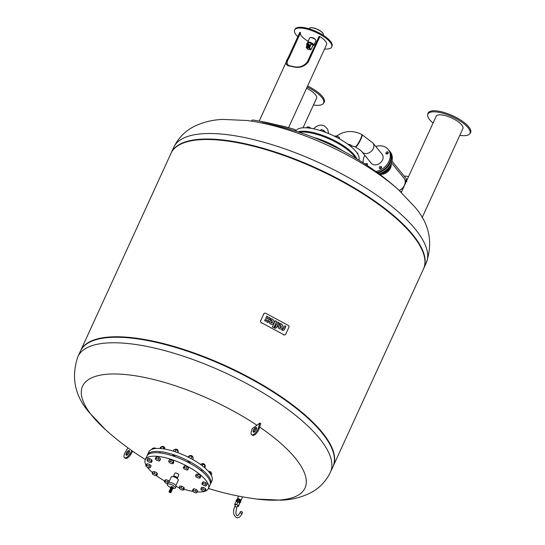 <?xml version="1.0" encoding="UTF-8"?>
<svg xmlns="http://www.w3.org/2000/svg" width="545" height="545" viewBox="0 0 545 545"><rect width="100%" height="100%" fill="white"/><g stroke="black" fill="none" stroke-linecap="round" stroke-linejoin="round"><path stroke-width="0.82" d="M427.866 113.851A23.387 7.848 24.6 0 1 427.886 113.755A23.387 7.848 24.6 0 1 427.9 113.66A23.387 7.848 24.6 0 1 451.015 114.988A23.387 7.848 24.6 0 1 470.798 132.006A23.387 7.848 24.6 0 1 470.246 133.15L469.586 133.961A23.122 7.753 24.6 0 1 459.823 135.323M433.057 123.068A23.122 7.753 24.6 0 1 427.702 114.784A23.122 7.753 24.6 0 1 427.723 114.688A23.122 7.753 24.6 0 1 450.572 116.003A23.122 7.753 24.6 0 1 470.131 132.823A23.122 7.753 24.6 0 1 469.586 133.961M401.331 192.365L436.15 116.303A14.722 4.939 24.6 0 1 451.09 117.713A14.722 4.939 24.6 0 1 463.032 128.204A14.722 4.939 24.6 0 1 462.916 128.552L422.116 217.666M307.618 85.994A23.387 7.848 24.6 0 1 315.16 90.286A23.387 7.848 24.6 0 1 323.894 102.814L323.233 103.618A23.122 7.753 24.6 0 1 313.47 104.981M307.155 87.002A23.122 7.753 24.6 0 1 314.601 91.24A23.122 7.753 24.6 0 1 323.233 103.618M306.583 88.249A14.722 4.939 24.6 0 1 310.841 90.702A14.722 4.939 24.6 0 1 316.563 98.216L303.02 127.796M391.153 163.575A8.897 6.921 140.8 0 1 387.979 171.512A8.897 6.921 140.8 0 1 379.599 174.216A8.897 6.921 140.8 0 1 379.552 174.202M404.826 179.618A8.897 6.921 140.8 0 1 406.148 180.783A8.897 6.921 140.8 0 1 406.447 181.185M391.467 162.792L403.947 178.086A8.897 6.921 140.8 0 1 399.267 190.464M404.152 176.096A14.81 11.527 140.8 0 1 407.197 176.335A14.81 11.527 140.8 0 1 408.505 176.689M391.971 161.163L406.461 178.923A0.927 0.722 140.8 0 1 405.705 180.3M387.515 153.86A1.294 1.008 140.8 0 1 387.917 153.533M380.839 168.439A1.294 1.008 140.8 0 1 381.241 168.112A10.736 8.359 140.8 0 1 380.185 168.637M389.191 150.658A14.81 11.527 140.8 0 1 389.416 150.924A14.81 11.527 140.8 0 1 389.818 163.677A14.81 11.527 140.8 0 1 377.78 172.881M389.416 150.924L390.227 151.912A14.81 11.527 140.8 0 1 390.717 164.488A14.81 11.527 140.8 0 1 378.986 173.78M358.814 160.046A34.717 11.643 -155.4 0 0 356.028 151.633A34.717 11.643 -155.4 0 0 322.64 131.318A34.717 11.643 -155.4 0 0 295.69 131.147M356.818 158.827A34.717 11.643 -155.4 0 0 354.427 155.121A34.717 11.643 -155.4 0 0 326.802 136.972A34.717 11.643 -155.4 0 0 297.917 131.856M335.093 136.243A14.81 11.527 -39.2 0 0 334.296 136.127M355.033 146.857L355.367 147.034C361.914 150.911 360.947 151.013 361.969 151.851L371.234 163.207A7.044 5.484 -39.2 0 0 373.931 164.788A7.044 5.484 -39.2 0 0 382.536 159.971A7.044 5.484 -39.2 0 0 382.147 154.303L372.882 142.947L361.696 134.445A7.044 1.233 118.2 0 1 360.518 139.084A7.044 1.233 118.2 0 1 355.599 146.687A7.044 1.233 118.2 0 1 355.033 146.857L351.498 145.699M363.133 162.778A14.81 11.527 140.8 0 1 364.823 155.352M375.737 146.448A14.81 11.527 140.8 0 1 382.501 146.067A14.81 11.527 140.8 0 1 388.169 149.391A14.81 11.527 140.8 0 1 388.401 162.451A14.81 11.527 140.8 0 1 375.866 171.484M381.493 167.731A1.294 1.008 140.8 0 1 379.34 167.288A1.294 1.008 140.8 0 1 381.493 167.731M381.595 167.37A1.294 1.008 -39.2 0 0 380.042 168.637M365.307 164.188A1.294 1.008 140.8 0 1 367.296 163.759A1.294 1.008 140.8 0 1 366.996 165.305M367.473 164.44A1.294 1.008 -39.2 0 0 366.356 164.883M387.597 151.823A1.294 1.008 140.8 0 1 386.582 154.044A1.294 1.008 140.8 0 1 387.597 151.823M299.212 132.278A34.717 11.643 24.6 0 1 311.481 133.055A34.717 11.643 24.6 0 1 355.653 158.125M313.321 137.347A34.717 11.643 24.6 0 1 342.594 150.754M331.939 145.399L335.052 146.905M318.587 139.465L319.35 139.779M324.827 132.088L325.038 131.631L323.498 130.31L321.182 129.56L320.215 130.528M322.987 131.434L323.498 130.31M320.671 130.671L321.182 129.56M311.243 128.361L308.961 127.033L307.169 126.924L306.76 127.823M308.531 127.98L308.961 127.033M358.072 154.644L357.786 153.234L356.893 152.757M357.554 153.745L357.786 153.234M351.484 147.061L351.941 146.074L350.401 144.752L347.839 144.18M349.931 145.781L350.401 144.752M339.453 138.825L339.228 137.279L337.008 136.087L335.216 135.984L334.991 136.468M338.711 138.41L339.228 137.279M336.483 137.224L337.008 136.087M388.272 152.791A1.294 1.008 -39.2 0 0 386.718 154.058M388.169 149.391L388.973 150.386A14.81 11.527 140.8 0 1 389.321 163.241A14.81 11.527 140.8 0 1 377.113 172.39M423.594 268.719A138.852 46.577 -155.4 0 0 423.703 268.481A138.852 46.577 -155.4 0 0 412.674 234.561A138.852 46.577 -155.4 0 0 278.754 153.165A138.852 46.577 -155.4 0 0 171.205 152.879A138.852 46.577 -155.4 0 0 171.096 153.118M173.726 147.368A138.852 46.577 -155.4 0 1 244.848 137.606A138.852 46.577 -155.4 0 1 415.201 229.05A138.852 46.577 -155.4 0 1 426.231 262.969C433.152 242.62 429.487 224.118 415.229 207.447L398.695 189.939A122.305 41.025 -155.4 0 0 261.798 122.993A122.305 41.025 -155.4 0 0 247.001 120.493L222.932 119.416C212.679 119.75 203.04 122.128 194.013 126.535C185.164 130.964 178.399 137.905 173.726 147.368L171.205 152.879M331.421 469.34A138.852 46.577 -155.4 0 0 333.942 455.007A138.852 46.577 -155.4 0 0 321.925 432.791A138.852 46.577 -155.4 0 0 203.237 356.914A138.852 46.577 -155.4 0 0 88.658 342.703A138.852 46.577 -155.4 0 0 79.454 353.984M333.942 455.007L333.819 454.407A138.484 46.454 -155.4 0 0 321.829 432.253A138.484 46.454 -155.4 0 0 203.462 356.58A138.484 46.454 -155.4 0 0 89.189 342.403L88.658 342.703M333.056 466.472A138.852 46.577 -155.4 0 0 333.165 466.234A138.852 46.577 -155.4 0 0 322.143 432.314A138.852 46.577 -155.4 0 0 188.216 350.919A138.852 46.577 -155.4 0 0 80.667 350.626A138.852 46.577 -155.4 0 0 80.558 350.864M333.165 466.234L423.485 268.958A138.852 46.577 -155.4 0 0 424.48 257.254A138.852 46.577 -155.4 0 0 412.456 235.038A138.852 46.577 -155.4 0 0 293.775 159.167A138.852 46.577 -155.4 0 0 179.196 144.95A138.852 46.577 -155.4 0 0 170.987 153.356L80.667 350.626M424.48 257.254L424.357 256.654A138.484 46.454 -155.4 0 0 412.367 234.5A138.484 46.454 -155.4 0 0 294 158.827A138.484 46.454 -155.4 0 0 179.727 144.65L179.196 144.95M237.368 506.244L238.376 506.455L238.547 505.665L236.762 504.472L234.813 504.07L234.643 504.854L235.345 505.324M234.813 504.07L235.971 501.529L237.927 501.938L239.705 503.13L238.376 506.455M236.762 504.472L237.927 501.938M238.547 505.665L239.705 503.13M236.911 499.676L236.993 499.499A2.037 0.681 24.6 0 1 238.036 499.356A2.037 0.681 24.6 0 1 239.964 500.194A2.037 0.681 24.6 0 1 240.699 501.196L240.638 501.318M236.557 501.652L236.871 500.978A1.54 0.518 24.6 0 1 237.654 500.869A1.54 0.518 24.6 0 1 239.105 501.495A1.54 0.518 24.6 0 1 239.664 502.252L239.364 502.899M239.453 502.715L240.42 502.538L239.487 501.393L237.334 500.467L236.108 500.692L236.68 501.386M236.108 500.692L236.544 499.738L237.77 499.52L239.923 500.439L240.856 501.584L240.42 502.538M237.334 500.467L237.77 499.52M239.487 501.393L239.923 500.439M242.532 512.504A1.11 0.375 -155.4 0 0 242.13 511.959A1.11 0.375 -155.4 0 0 241.081 511.503A1.11 0.375 -155.4 0 0 240.515 511.578L239.861 513.009A1.11 0.375 -155.4 0 1 240.427 512.927A1.11 0.375 -155.4 0 1 241.476 513.383A1.11 0.375 -155.4 0 1 241.878 513.935L242.532 512.504M77.921 356.614L80.449 351.103A138.852 46.577 24.6 0 1 187.998 351.396A138.852 46.577 24.6 0 1 321.925 432.791A138.852 46.577 24.6 0 1 332.947 466.711L330.427 472.222A138.852 46.577 24.6 0 0 319.397 438.303A138.852 46.577 24.6 0 0 149.044 346.858A138.852 46.577 24.6 0 0 77.921 356.614C71 376.963 74.665 395.472 88.924 412.143L105.458 429.644A122.305 41.025 24.6 0 1 145.236 377.583A122.305 41.025 24.6 0 1 256.988 425.27L259.87 422.988L258.378 427.968A5.832 2.384 123.8 0 1 255.176 433.18A5.832 2.384 123.8 0 1 251.606 434.685A5.832 2.384 123.8 0 1 251.313 431.701L252.226 428.629A279.374 114.137 -56.2 0 0 256.988 425.27M128.838 453.263A2.78 1.138 -56.2 0 0 129.281 450.572A2.78 1.138 -56.2 0 0 126.631 452.5A2.78 1.138 -56.2 0 0 126.188 455.191A2.78 1.138 -56.2 0 0 128.838 453.263M126.774 455.232A2.78 1.138 123.8 0 1 127.476 453.065A2.78 1.138 123.8 0 1 129.54 451.096M256.531 428.949A2.78 1.138 123.8 0 1 255.006 431.429A2.78 1.138 123.8 0 1 253.302 432.144A2.78 1.138 123.8 0 1 253.166 430.72A2.78 1.138 123.8 0 1 254.692 428.241A2.78 1.138 123.8 0 1 256.388 427.525A2.78 1.138 123.8 0 1 256.531 428.949M256.647 428.05A2.78 1.138 -56.2 0 0 254.004 431.286A2.78 1.138 -56.2 0 0 253.888 432.185M237.443 499.295A1.969 0.661 24.6 0 1 237.341 498.893A1.969 0.661 24.6 0 1 238.356 498.75A1.969 0.661 24.6 0 1 240.216 499.561A1.969 0.661 24.6 0 1 240.931 500.535A1.969 0.661 24.6 0 1 240.556 500.719M259.87 422.988L260.714 423.547L259.222 428.534A5.832 2.384 -56.2 0 1 256.014 433.745A5.832 2.384 -56.2 0 1 252.444 435.244L251.606 434.685M259.658 427.076A122.305 41.025 24.6 0 1 257.151 499.097L281.22 500.174C291.473 499.833 301.113 497.462 310.139 493.048C318.989 488.627 325.753 481.685 330.427 472.222M132.714 451.246L130.889 454.251A5.832 2.384 123.8 0 1 125.336 458.291M127.973 447.881L125.425 452.078A5.832 2.384 -56.2 0 0 124.492 457.732A5.832 2.384 -56.2 0 0 130.051 453.685L131.883 450.667M282.562 328.914A0.783 0.722 54 0 0 283.55 328.608L284.824 325.815L285.907 326.401L284.435 329.616A2.091 1.935 -126 0 1 282.501 330.216L281.935 329.916L282.562 328.914M284.824 325.815L283.454 328.683A0.783 0.722 -126 0 1 283.277 328.908M281.935 329.916L282.426 328.839M281.84 329.984L282.405 330.284A2.091 1.935 54 0 0 284.047 329.97M275.498 326.85A0.627 0.579 -126 0 0 275.627 326.673L275.838 326.21L275.3 325.917L275.79 324.847L276.424 325.065L277.712 322.122L276.376 325.038M277.807 322.047L278.89 322.633L276.799 327.184A1.867 1.73 -126 0 1 274.448 327.913L274.939 326.843L274.353 327.981A1.867 1.73 54 0 0 276.233 327.852M275.3 325.917L275.886 324.779M275.838 326.21L275.395 325.849M274.939 326.843A0.627 0.579 54 0 0 275.722 326.605L275.94 326.135M275.252 320.678L272.337 326.898L273.869 327.6L272.432 326.83L275.252 320.678L276.69 321.448L273.869 327.6M266.178 318.723A1.873 1.737 54 0 1 266.198 317.272L266.784 316.134L267.868 316.713L267.377 317.783A0.627 0.579 54 0 0 268.29 318.58A0.627 0.579 54 0 0 268.46 318.369L268.951 317.292L268.365 318.437A0.627 0.579 -126 0 1 268.235 318.614M268.474 319.888A1.873 1.737 54 0 0 268.971 319.622M266.41 319.997A0.627 0.579 -126 0 1 267.268 320.828L266.778 321.897L267.868 322.477L266.873 321.829L267.363 320.76A0.627 0.579 54 0 0 266.457 319.963A0.627 0.579 54 0 0 266.28 320.174L265.79 321.243L264.707 320.664L265.197 319.595A1.873 1.737 -126 0 1 266.287 318.689A1.873 1.737 -126 0 1 266.294 317.204L266.784 316.134M265.674 318.989A1.873 1.737 54 0 0 265.102 319.663L264.611 320.733L265.79 321.243M268.951 317.292L270.034 317.878L269.543 318.948A1.873 1.737 -126 0 1 268.46 319.854A1.873 1.737 -126 0 1 268.453 321.339L267.963 322.408M273.079 323.784A2.575 2.384 54 0 1 269.073 321.312L272.125 320.521A2.609 2.418 54 0 0 270.129 319.663L270.62 318.593A3.529 3.263 -126 0 1 274.046 321.543A2.575 2.384 -126 0 1 270.436 323.778A2.575 2.384 -126 0 1 269.169 321.243M270.62 318.593L270.129 319.663M270.034 319.731A2.609 2.418 -126 0 1 271.989 320.555M270.708 322.184L272.595 321.679A1.07 0.988 -126 0 1 270.688 322.143L272.595 321.679M272.5 321.748A1.07 0.988 -126 0 1 272.166 322.626M282.024 328.587A2.575 2.384 54 0 1 278.025 326.114L281.07 325.324A2.609 2.418 54 0 0 279.081 324.466L279.571 323.396L278.986 324.534A2.609 2.418 -126 0 1 280.941 325.358M279.66 326.986L281.452 326.55A1.07 0.988 -126 0 1 281.118 327.429M281.452 326.55L281.547 326.482A1.07 0.988 -126 0 1 279.639 326.946L281.547 326.482M279.571 323.396A3.529 3.263 -126 0 1 282.991 326.346A2.575 2.384 -126 0 1 279.381 328.581A2.575 2.384 -126 0 1 278.12 326.046M288.114 325.304A1.56 1.444 -126 0 1 288.857 327.368L285.784 334.092A1.56 1.444 -126 0 1 283.816 334.705L261.471 322.708A1.56 1.444 -126 0 1 260.728 320.644L263.807 313.927A1.56 1.444 -126 0 1 265.776 313.314L288.114 325.304M308.886 44.397A1.39 1.083 140.8 0 1 308.204 46.672A1.39 1.083 140.8 0 1 306.876 46.032L306.358 47.095M309.199 44.636L309.567 45.092A1.39 1.083 140.8 0 1 307.421 46.843L307.053 46.393M307.83 44.424A0.743 0.579 140.8 0 1 307.802 45.685A0.743 0.579 140.8 0 1 307.114 45.01M313.375 45.521A3.427 1.151 -155.4 0 0 313.491 45.487A3.427 1.151 -155.4 0 0 313.866 45.215A3.427 1.151 -155.4 0 0 313.593 44.377A3.427 1.151 -155.4 0 0 310.296 42.367A3.427 1.151 -155.4 0 0 307.639 42.36A3.427 1.151 -155.4 0 0 307.673 42.823A3.427 1.151 -155.4 0 0 307.727 42.932M307.986 43.382A3.243 1.09 24.6 0 1 307.768 43.035A3.243 1.09 24.6 0 1 309.717 42.442A3.243 1.09 24.6 0 1 313.368 44.499A3.243 1.09 24.6 0 1 313.273 45.555A3.243 1.09 24.6 0 1 312.871 45.616M309.172 28.613A7.766 2.602 24.6 0 1 309.213 28.504A7.766 2.602 24.6 0 1 310.057 27.87A7.766 2.602 24.6 0 1 316.522 29.001A7.766 2.602 24.6 0 1 322.715 33.068A7.766 2.602 24.6 0 1 323.253 33.913A7.766 2.602 24.6 0 1 323.335 34.969L323.205 35.248M323.205 33.804A7.582 2.541 -155.4 0 0 323.165 33.701A7.582 2.541 -155.4 0 0 322.633 32.877A7.582 2.541 -155.4 0 0 316.591 28.912A7.582 2.541 -155.4 0 0 310.282 27.802A7.582 2.541 -155.4 0 0 310.173 27.836M307.639 42.36L309.676 37.918A3.427 1.151 24.6 0 1 310.05 37.639A3.427 1.151 24.6 0 1 312.898 38.143A3.427 1.151 24.6 0 1 315.63 39.935A3.427 1.151 24.6 0 1 315.868 40.303A3.427 1.151 24.6 0 1 315.902 40.773L313.866 45.215M315.814 40.194A3.243 1.09 -155.4 0 0 315.773 40.098A3.243 1.09 -155.4 0 0 315.548 39.744A3.243 1.09 -155.4 0 0 312.966 38.048A3.243 1.09 -155.4 0 0 310.269 37.578A3.243 1.09 -155.4 0 0 310.166 37.612M307.332 44.152A0.463 0.361 140.8 0 1 306.562 43.995A0.463 0.361 140.8 0 1 307.332 44.152M307.768 44.016L308.3 42.694L311.256 43.239L312.973 45.235M307.557 44.084L309.104 44.67L309.199 45.739L308.225 46.591L306.781 45.916L306.855 44.69M308.225 46.591L306.781 45.916M308.736 44.213L308.831 45.29L307.857 46.141M309.199 45.739L308.831 45.29M251.511 121.126L252.253 120.029A22.1 0.654 12.8 0 1 253.888 120.159A22.1 0.654 12.8 0 1 262.479 121.787A22.1 0.654 12.8 0 1 292.134 128.722A22.1 0.654 12.8 0 1 293.816 129.206A22.1 0.654 12.8 0 1 295.349 129.799L295.547 131.107M319.908 36.583L308.293 61.96C304.015 67.185 298.36 68.629 291.337 66.279C285.641 65.993 284.585 63.159 288.155 57.784L299.77 32.414L300.622 32.591L289.007 57.961C285.771 63.016 286.731 65.761 291.895 66.183C298.36 68.166 303.545 66.701 307.441 61.783L319.063 36.413L319.908 36.583A14.722 4.939 24.6 0 1 326.53 44.676L288.543 127.659M300.452 32.966A13.884 4.66 -155.4 0 0 301.63 36.161A13.884 4.66 -155.4 0 0 308.157 41.229M299.764 32.441A14.722 4.939 24.6 0 1 299.77 32.428A14.722 4.939 24.6 0 1 299.77 32.414L259.209 121.017M253.888 120.159L265.708 122.257L286.118 126.985M324.568 48.975A20.363 6.833 -155.4 0 0 331.667 47.034A20.363 6.833 -155.4 0 0 330.052 42.054A20.363 6.833 -155.4 0 0 310.405 30.118A20.363 6.833 -155.4 0 0 294.634 30.077A20.363 6.833 -155.4 0 0 296.248 35.05A20.363 6.833 -155.4 0 0 297.802 36.719M294.634 30.077L294.995 29.28A20.363 6.833 24.6 0 1 310.773 29.328A20.363 6.833 24.6 0 1 330.413 41.263A20.363 6.833 24.6 0 1 332.028 46.236L331.667 47.034M311.672 37.632A1.853 0.62 24.6 0 1 313.212 37.905A1.853 0.62 24.6 0 1 314.683 38.872A1.853 0.62 24.6 0 1 314.812 39.07M314.383 44.084A13.884 4.66 -155.4 0 0 315.392 44.424M289.007 57.961L288.155 57.784M308.293 61.96L307.441 61.783M176.689 478.135L176.805 477.897A1.54 0.518 -155.4 0 0 176.682 477.522A1.54 0.518 -155.4 0 0 175.197 476.616A1.54 0.518 -155.4 0 0 174.012 476.616L173.896 476.861M168.8 482.339L171.259 476.97A3.89 1.301 24.6 0 1 174.271 476.977A3.89 1.301 24.6 0 1 178.024 479.259A3.89 1.301 24.6 0 1 178.331 480.206L175.872 485.575M170.932 487.666A4.442 1.492 24.6 0 1 167.622 485.438A4.442 1.492 24.6 0 1 167.274 484.348A4.442 1.492 24.6 0 1 170.714 484.362A4.442 1.492 24.6 0 1 175 486.964A4.442 1.492 24.6 0 1 175.354 488.048A4.442 1.492 24.6 0 1 173.147 488.375M167.274 484.348L167.996 482.761A4.442 1.492 24.6 0 1 171.437 482.775A4.442 1.492 24.6 0 1 175.722 485.377A4.442 1.492 24.6 0 1 176.076 486.467L175.354 488.048M171.001 487.727A1.322 0.443 24.6 0 1 170.858 487.577A1.322 0.443 24.6 0 1 170.749 487.25A1.322 0.443 24.6 0 1 171.777 487.257A1.322 0.443 24.6 0 1 173.051 488.034A1.322 0.443 24.6 0 1 173.16 488.354A1.322 0.443 24.6 0 1 172.636 488.477M170.749 487.25L170.987 486.733A1.322 0.443 24.6 0 1 172.016 486.733A1.322 0.443 24.6 0 1 173.29 487.509A1.322 0.443 24.6 0 1 173.399 487.83L173.16 488.354M171.259 487.659L172.642 487.945L172.588 488.415M170.599 488.34A1.015 0.341 24.6 0 1 170.605 488.3L170.823 487.823A1.015 0.341 24.6 0 1 171.348 487.755A1.015 0.341 24.6 0 1 172.309 488.17A1.015 0.341 24.6 0 1 172.676 488.674L172.458 489.144A1.015 0.341 24.6 0 1 172.431 489.185L172.424 489.165M170.605 488.3A1.015 0.341 24.6 0 1 171.13 488.231A1.015 0.341 24.6 0 1 172.091 488.647A1.015 0.341 24.6 0 1 172.458 489.144L170.626 488.306M170.272 489.097L170.258 489.103A1.036 0.347 24.6 0 1 170.251 489.035L170.537 488.402A1.036 0.347 24.6 0 1 171.069 488.334A1.036 0.347 24.6 0 1 172.05 488.756A1.036 0.347 24.6 0 1 172.424 489.267L172.131 489.901A1.036 0.347 24.6 0 1 172.077 489.962M170.285 489.056L170.796 488.981A1.036 0.347 24.6 0 1 171.757 489.39A1.036 0.347 24.6 0 1 172.131 489.901M170.251 489.035A1.036 0.347 24.6 0 1 170.783 488.967L172.097 489.887M170.238 489.321A1.015 0.341 24.6 0 1 170.217 489.158A1.015 0.341 24.6 0 1 170.735 489.083A1.015 0.341 24.6 0 1 171.695 489.505A1.015 0.341 24.6 0 1 172.063 490.003A1.015 0.341 24.6 0 1 171.927 490.091M170.204 489.689A1.015 0.341 24.6 0 1 170.101 489.41A1.015 0.341 24.6 0 1 170.619 489.335A1.015 0.341 24.6 0 1 171.58 489.757A1.015 0.341 24.6 0 1 171.948 490.255A1.015 0.341 24.6 0 1 171.668 490.357L170.667 489.519L170.197 489.703M169.543 490.663A1.015 0.341 24.6 0 1 169.556 490.602L169.917 489.805A1.015 0.341 24.6 0 1 170.435 489.737A1.015 0.341 24.6 0 1 171.403 490.153A1.015 0.341 24.6 0 1 171.77 490.657L171.403 491.447A1.015 0.341 24.6 0 1 171.362 491.501M170.074 490.527A1.015 0.341 24.6 0 1 171.035 490.95A1.015 0.341 24.6 0 1 171.403 491.447L169.57 490.609A1.015 0.341 24.6 0 1 170.074 490.527M169.032 491.699L169.393 490.909A1.036 0.347 24.6 0 1 169.924 490.834A1.036 0.347 24.6 0 1 170.905 491.263A1.036 0.347 24.6 0 1 171.28 491.774L170.912 492.564A1.036 0.347 24.6 0 1 170.381 492.639A1.036 0.347 24.6 0 1 169.406 492.21A1.036 0.347 24.6 0 1 169.032 491.699A1.036 0.347 24.6 0 1 169.563 491.631A1.036 0.347 24.6 0 1 170.537 492.053A1.036 0.347 24.6 0 1 170.912 492.564M177.016 478.353A2.16 0.722 -155.4 0 0 177.37 478.156A2.16 0.722 -155.4 0 0 177.193 477.624A2.16 0.722 -155.4 0 0 175.115 476.364A2.16 0.722 -155.4 0 0 173.446 476.357A2.16 0.722 -155.4 0 0 173.521 476.759M173.446 476.357L174.897 473.189A2.16 0.722 24.6 0 1 176.566 473.189A2.16 0.722 24.6 0 1 178.651 474.457A2.16 0.722 24.6 0 1 178.821 474.981L177.37 478.156M146.046 465.185A34.717 11.643 24.6 0 1 145.297 459.633L146.891 456.145A34.717 11.643 24.6 0 1 173.78 456.219A34.717 11.643 24.6 0 1 207.264 476.568A34.717 11.643 24.6 0 1 210.016 485.043L208.422 488.538A34.717 11.643 24.6 0 1 205.322 491.12M152.532 472.631A34.717 11.643 24.6 0 1 148.049 468.114A34.717 11.643 24.6 0 1 147.32 467.174M145.297 459.633A34.717 11.643 24.6 0 1 172.186 459.707A34.717 11.643 24.6 0 1 205.663 480.056A34.717 11.643 24.6 0 1 208.422 488.538M147.239 455.538A34.717 11.643 24.6 0 1 147.47 454.877L148.853 451.866A34.717 11.643 24.6 0 1 175.742 451.934A34.717 11.643 24.6 0 1 209.219 472.283A34.717 11.643 24.6 0 1 211.978 480.765L210.602 483.776A34.717 11.643 24.6 0 1 210.254 484.382M147.47 454.877A34.717 11.643 24.6 0 1 174.359 454.946A34.717 11.643 24.6 0 1 207.843 475.294A34.717 11.643 24.6 0 1 210.602 483.776M153.472 448.406L153.622 448.085A1.478 0.497 24.6 0 1 153.779 447.963A1.478 0.497 24.6 0 1 154.378 447.983A1.478 0.497 24.6 0 1 155.632 448.494M155.795 448.481A1.294 0.436 -155.4 0 0 154.521 447.915A1.294 0.436 -155.4 0 0 154.003 447.895A1.294 0.436 -155.4 0 0 153.915 447.942M161.858 446.811L161.967 446.573A1.478 0.497 24.6 0 1 162.131 446.45A1.478 0.497 24.6 0 1 163.418 446.689A1.478 0.497 24.6 0 1 164.645 447.602A1.478 0.497 24.6 0 1 164.665 447.806L164.515 448.119M164.576 447.486A1.294 0.436 -155.4 0 0 164.556 447.391A1.294 0.436 -155.4 0 0 163.48 446.593A1.294 0.436 -155.4 0 0 162.349 446.382A1.294 0.436 -155.4 0 0 162.26 446.43M159.099 452.841L159.14 452.759A1.478 0.497 24.6 0 1 160.591 452.875A1.478 0.497 24.6 0 1 160.973 453.065M175.143 449.652L175.286 449.332A1.478 0.497 24.6 0 1 175.449 449.209A1.478 0.497 24.6 0 1 177.404 449.809A1.478 0.497 24.6 0 1 177.97 450.361A1.478 0.497 24.6 0 1 177.983 450.565L177.868 450.81M177.902 450.252A1.294 0.436 -155.4 0 0 177.874 450.156A1.294 0.436 -155.4 0 0 177.384 449.666A1.294 0.436 -155.4 0 0 175.674 449.148A1.294 0.436 -155.4 0 0 175.585 449.189M172.349 455.749L172.458 455.518A1.478 0.497 24.6 0 1 174.577 455.995A1.478 0.497 24.6 0 1 175.163 456.696M189.898 455.872L190.014 455.627A1.478 0.497 24.6 0 1 190.171 455.511A1.478 0.497 24.6 0 1 191.404 455.722A1.478 0.497 24.6 0 1 192.589 456.499A1.478 0.497 24.6 0 1 192.692 456.662A1.478 0.497 24.6 0 1 192.705 456.86L192.562 457.18M192.623 456.546A1.294 0.436 -155.4 0 0 192.596 456.451A1.294 0.436 -155.4 0 0 192.508 456.308A1.294 0.436 -155.4 0 0 191.472 455.634A1.294 0.436 -155.4 0 0 190.396 455.443A1.294 0.436 -155.4 0 0 190.307 455.484M187.153 461.867L187.18 461.813A1.478 0.497 24.6 0 1 188.325 461.819A1.478 0.497 24.6 0 1 189.755 462.685A1.478 0.497 24.6 0 1 189.871 463.046L189.776 463.257M202.181 463.809A1.478 0.497 24.6 0 1 202.188 463.775A1.478 0.497 24.6 0 1 202.352 463.652A1.478 0.497 24.6 0 1 203.741 463.938A1.478 0.497 24.6 0 1 204.872 464.803A1.478 0.497 24.6 0 1 204.893 464.974A1.478 0.497 24.6 0 1 204.886 465.008A1.478 0.497 24.6 0 1 204.866 465.035M200.049 469.838A1.478 0.497 24.6 0 1 201.446 470.41A1.478 0.497 24.6 0 1 202.066 471.153A1.478 0.497 24.6 0 1 202.052 471.193A1.478 0.497 24.6 0 1 202.031 471.221M208.592 471.541A1.478 0.497 24.6 0 1 208.728 471.466A1.478 0.497 24.6 0 1 208.79 471.445A1.478 0.497 24.6 0 1 210.172 471.772A1.478 0.497 24.6 0 1 211.242 472.617A1.478 0.497 24.6 0 1 211.256 472.815L211.113 473.135M211.174 472.501A1.294 0.436 -155.4 0 0 211.147 472.406A1.294 0.436 -155.4 0 0 210.213 471.67A1.294 0.436 -155.4 0 0 209.001 471.384A1.294 0.436 -155.4 0 0 208.946 471.398A1.294 0.436 -155.4 0 0 208.898 471.411M211.242 475.247L211.882 473.857L210.493 472.549L209.001 472.024M210.091 473.421L210.493 472.549M204.804 464.687A1.294 0.436 -155.4 0 0 204.777 464.592A1.294 0.436 -155.4 0 0 203.789 463.836A1.294 0.436 -155.4 0 0 202.577 463.584A1.294 0.436 -155.4 0 0 202.481 463.631M204.722 467.753L205.315 466.452L205.07 465.423L202.91 464.183L201.003 463.979L200.717 464.599M204.205 467.31L205.07 465.423M202.215 465.716L202.91 464.183M192.617 459.455L193.325 457.902L191.942 456.594L189.592 455.763L188.631 456.233L188.223 457.139M191.029 458.59L191.942 456.594M188.822 457.439L189.592 455.763M177.459 452.534L178.167 450.981L176.008 449.748L174.1 449.536L173.358 451.165M175.109 451.723L176.008 449.748M178.072 452.759L178.167 450.981M163.302 448.835L163.895 447.54L161.552 446.702L160.591 447.179L159.998 448.474M160.714 448.528L161.552 446.702M165.149 449.135L163.895 447.54M154.262 448.671L152.43 448.29L151.987 449.264M152.266 473.21L152.995 471.623L154.841 471.772L157.035 472.985L156.306 474.572L156.66 475.635L154.814 475.485L152.614 474.273L152.266 473.21L154.112 473.36L156.306 474.572M154.841 471.772L154.112 473.36M157.035 472.985L157.382 474.048L156.66 475.635M167.567 483.701L165.775 483.095L164.311 481.78L165.033 480.193L165.898 479.668L168.235 480.452L167.506 482.039L168.126 482.591M165.898 479.668L165.169 481.249L167.506 482.039M164.311 481.78L165.169 481.249M168.235 480.452L169.25 481.364M176.09 486.433A34.717 11.643 24.6 0 0 179.176 487.632L179.898 486.065L181.744 486.215L181.015 487.802L183.209 489.015L183.563 490.078L181.717 489.928L179.516 488.715L179.169 487.652L181.015 487.802M181.744 486.215L183.938 487.428L183.209 489.015M183.938 487.428L184.285 488.49L183.563 490.078M192.351 490.834L193.08 489.253L193.938 488.722L193.216 490.309L195.546 491.1L197.018 492.414L196.152 492.939L193.822 492.155L192.351 490.834L193.216 490.309M193.938 488.722L196.275 489.512L195.546 491.1M196.275 489.512L197.746 490.827L197.018 492.414M201.187 489.962L200.839 488.899L202.685 489.049L204.879 490.262L205.227 491.324L203.38 491.174L201.187 489.962M202.685 489.049L203.408 487.462L201.561 487.312L200.839 488.899M203.408 487.462L205.608 488.674L205.956 489.737L205.227 491.324M205.608 488.674L204.879 490.262M203.312 485.254L201.841 483.94L202.706 483.415L205.043 484.198L206.507 485.513L205.642 486.045L203.312 485.254M202.706 483.415L203.428 481.828L202.57 482.352L201.841 483.94M203.428 481.828L205.765 482.611L207.236 483.933L206.507 485.513M205.765 482.611L205.043 484.198M198.148 477.979L195.955 476.766L195.607 475.703L197.453 475.853L199.647 477.066L199.995 478.129L198.148 477.979M195.607 475.703L196.329 474.116L198.176 474.266L200.376 475.478L200.724 476.548L199.995 478.129M200.376 475.478L199.647 477.066M198.176 474.266L197.453 475.853M187.092 470.09L184.755 469.3L183.29 467.985L184.155 467.46L186.485 468.244L187.957 469.558L187.092 470.09M183.29 467.985L184.012 466.397L184.878 465.873L187.214 466.656L188.679 467.978L187.957 469.558M187.214 466.656L186.485 468.244M184.878 465.873L184.155 467.46M168.705 461.261L169.427 459.673L171.28 459.823L173.474 461.043L173.821 462.106L173.099 463.693L171.253 463.543L169.052 462.324L168.705 461.261L170.551 461.411L172.745 462.63L173.099 463.693M173.474 461.043L172.745 462.63M171.28 459.823L170.551 461.411M155.243 458.924L155.972 457.344L156.837 456.812L159.167 457.602L160.639 458.917L159.917 460.505L159.051 461.029L156.715 460.246L155.243 458.924L156.108 458.399L158.445 459.19L159.917 460.505M159.167 457.602L158.445 459.19M156.837 456.812L156.108 458.399M147.034 460.014L147.763 458.427L149.609 458.577L151.803 459.796L152.15 460.859L151.428 462.446L149.582 462.296L147.382 461.077L147.034 460.014L148.88 460.164L151.074 461.377L151.428 462.446M151.803 459.796L151.074 461.377M149.609 458.577L148.88 460.164M145.753 465.825L146.482 464.238L147.348 463.713L149.677 464.497L151.149 465.812L150.42 467.399L149.562 467.93L147.225 467.14L145.753 465.825L146.619 465.294L148.955 466.084L150.42 467.399M149.677 464.497L148.955 466.084M147.348 463.713L146.619 465.294M204.831 491.29A34.717 11.643 24.6 0 1 197.242 491.917M192.998 491.413A34.717 11.643 24.6 0 1 183.944 489.24M164.685 480.956A34.717 11.643 24.6 0 1 156.299 475.608M389.512 166.484A7.971 6.199 140.8 0 1 389.178 167.329A7.971 6.199 140.8 0 1 381.684 172.867M380.206 173.433A8.243 6.411 -39.2 0 0 389.668 167.69A8.243 6.411 -39.2 0 0 390.363 165.142M405.092 180.559A8.243 6.411 140.8 0 1 406.073 182.003M400.739 191.813A7.971 6.199 -39.2 0 0 401.883 191.152M404.09 185.92A7.971 6.199 140.8 0 1 399.322 190.505M405.834 182.514A7.971 6.199 -39.2 0 0 405.173 181.09M328.642 133.58L327.654 129.192L324.5 126.004C321.952 124.553 318.989 124.866 315.609 126.944A7.044 6.52 54 0 0 313.893 128.865M313.831 128.852A7.044 6.52 -126 0 1 315.494 127.033A7.044 6.52 -126 0 1 315.548 126.992M355.367 147.034A7.044 1.233 -61.8 0 0 360.851 139.261A7.044 1.233 -61.8 0 0 362.03 134.622M361.969 151.851A7.044 5.484 -39.2 0 0 367.827 153.268A7.044 5.484 -39.2 0 0 373.27 148.615A7.044 5.484 -39.2 0 0 372.882 142.947M241.878 513.935C240.284 516.878 238.581 518.152 236.755 517.75C233.342 515.597 232.66 511.919 234.711 506.7A1.11 0.375 24.6 0 1 235.283 506.625A1.11 0.375 24.6 0 1 236.332 507.082A1.11 0.375 24.6 0 1 236.734 507.627C235.542 512.545 235.699 515.195 237.204 515.577C237.354 516.251 238.24 515.393 239.861 513.009M258.378 427.968L259.222 428.534M130.889 454.251L130.051 453.685M283.434 334.984L283.816 334.705M261.089 322.987L261.471 322.708M260.347 320.923L260.728 320.644M263.426 314.199L263.807 313.927M313.034 45.106L310.997 49.547L309.676 47.926L309.219 47.681L309.226 48.178L311.713 43.484M307.932 49.254L307.584 48.989M306.46 47.606L306.46 47.108L306.46 47.606L309.226 48.178L310.548 49.799L307.782 49.227L306.46 47.606M311.256 43.239L309.219 47.681L306.46 47.108L306.903 46.134M307.864 44.036L308.49 42.667M427.702 114.784L427.886 113.755M406.148 180.783L406.883 181.689M313.634 128.811L315.609 126.944M361.696 134.445C353.044 130.16 344.801 130.609 336.987 135.787L336.612 136.066M426.231 262.969L423.703 268.481M398.695 189.939A279.374 279.374 0 0 0 262.009 122.809M237.634 499.295L237.913 498.695M240.427 500.576L240.706 499.976M237.845 505.195L236.734 507.627M235.822 504.282L234.711 506.7M238.615 496.107L237.341 498.893M242.607 496.863L240.931 500.535M124.492 457.732L125.336 458.297M105.458 429.644A279.374 279.374 0 0 0 145.338 459.537M208.463 488.443A279.374 279.374 0 0 0 257.151 499.097M284.96 334.909L285.342 334.63M263.862 313.668L264.243 313.389M307.687 45.705L306.59 44.37M308.402 45.119L307.305 43.784M306.808 45.95L306.27 47.136A0.368 0.368 0 0 0 306.317 47.524L307.639 49.145A0.368 0.368 0 0 0 307.85 49.268L310.616 49.847A0.368 0.368 0 0 0 311.031 49.636L313.062 45.194M308.3 42.694L307.7 44.002M285.778 126.89L293.816 129.206"/></g></svg>
